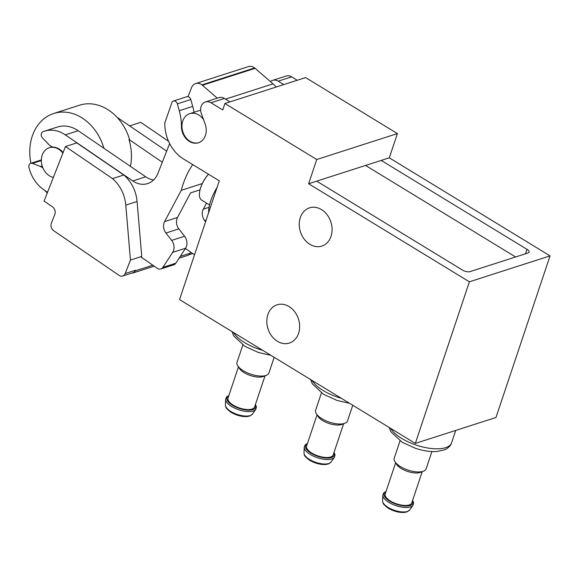 <?xml version="1.0" encoding="UTF-8"?>
<svg xmlns="http://www.w3.org/2000/svg" width="579" height="579" viewBox="0 0 579 579"><rect width="100%" height="100%" fill="white"/><g stroke="black" fill="none" stroke-linecap="round" stroke-linejoin="round"><path stroke-width="0.87" d="M185.389 248.5L194.515 254.818M47.514 192.337L43.613 189.637A32.699 26.048 72.2 0 1 28.95 167.49A3.735 2.975 72.2 0 1 30.73 163.343A3.735 2.975 72.2 0 1 32.446 163.416L40.342 166.455A9.344 7.44 72.2 0 1 42.976 168.098M200.037 189.854L190.585 192.894L177.5 217.472A9.344 7.44 72.2 0 0 178.846 228.886L165.934 233.04L171.652 240.379A9.344 7.44 72.2 0 1 172.658 252.386L162.923 267.346A5.602 4.466 72.2 0 1 160.882 268.946A5.602 4.466 72.2 0 1 157.3 268.294L141.406 257.3L141.746 256.439L130.449 260.072L125.165 273.556A5.602 4.466 72.2 0 1 122.683 276.031A5.602 4.466 72.2 0 1 119.122 275.394L53.731 230.746A5.602 4.466 72.2 0 1 51.379 223.176L54.824 214.396A5.602 4.466 72.2 0 0 52.472 206.826L44.084 201.094L65.478 146.523L112.5 178.629A32.699 26.048 72.2 0 1 125.788 205.118L130.449 260.072M205.574 221.771L204.655 220.592A9.344 7.44 -107.8 0 1 203.309 209.171L206.544 203.091M162.315 162.221L128.979 139.467A46.711 37.208 -107.8 0 1 130.398 166.354M63.097 152.588A15.459 12.318 72.2 0 0 53.268 147.117A9.344 7.44 72.2 0 1 48.904 144.612L42.455 137.86A3.735 2.975 72.2 0 1 42.962 131.744A32.699 26.048 72.2 0 1 44.525 131.172L57.43 127.025A32.699 26.048 72.2 0 1 78.194 130.709L145.713 176.805L132.808 180.952A23.355 18.6 72.2 0 0 147.638 183.586A23.355 18.6 72.2 0 0 157.973 173.287L169.633 143.556M153.601 179.982A23.355 18.6 72.2 0 1 145.713 176.805M178.846 228.886L184.556 236.232A9.344 7.44 72.2 0 1 185.562 248.239L175.828 263.199A5.602 4.466 72.2 0 1 173.794 264.798L160.882 268.946M152.842 265.211L135.139 270.9L135.385 270.27A5.602 4.466 72.2 0 1 132.902 272.745L122.683 276.031M53.362 177.413A15.459 12.318 72.2 0 1 41.529 162.988A15.459 12.318 72.2 0 1 49.266 147.754A15.459 12.318 72.2 0 1 52.732 147.283A15.459 12.318 72.2 0 1 62.872 153.16M65.478 146.523L76.768 142.89L123.79 174.996A32.699 26.048 72.2 0 1 137.078 201.485L141.746 256.439M165.934 233.04A9.344 7.44 72.2 0 1 164.588 221.619L181.256 190.325A93.422 74.416 72.2 0 1 192.713 164.602M188.016 96.664L191.374 88.088A9.344 7.44 72.2 0 1 195.659 83.55A9.344 7.44 72.2 0 1 201.955 84.867L217.277 98.148M44.525 131.172A32.699 26.048 72.2 0 1 65.289 134.856L132.808 180.952M117.052 117.305A32.699 26.048 72.2 0 1 117.986 117.921L166.651 151.148M195.659 83.55L248.362 66.614A9.344 7.44 72.2 0 1 254.651 67.931L273.02 83.854A29.898 23.811 72.2 0 1 276.183 87.031M30.948 163.271A46.711 37.208 72.2 0 1 53.681 113.506L79.497 105.212A46.711 37.208 72.2 0 1 129.515 139.293L128.979 139.467M202.288 183.565L181.256 190.325M198.742 142.673A15.184 12.094 72.2 0 1 181.951 126.099A46.711 37.208 72.2 0 0 181.951 125.65A15.192 12.101 72.2 0 1 189.717 113.679A15.192 12.101 72.2 0 1 203.54 119.629M270.444 81.617A9.344 7.44 72.2 0 1 272.629 80.358A9.344 7.44 72.2 0 1 278.195 81.169L283.79 84.585M205.415 101.962A9.344 7.44 72.2 0 1 210.98 102.772L222.77 109.967L224.927 103.496L316.742 159.507L308.629 183.746L469.388 281.807L415.317 443.413L179.533 299.589L219.282 180.807L183.557 159.015A35.5 28.277 72.2 0 1 164.805 122.871L172.187 101.817A3.735 2.975 72.2 0 1 173.324 101.05A3.735 2.975 72.2 0 1 177.348 103.865L179.273 110.734A46.711 37.208 72.2 0 1 181.415 126.273A15.184 12.094 72.2 0 0 198.474 142.767A15.184 12.094 72.2 0 0 205.111 123.928L201.333 113.549A9.344 7.44 72.2 0 1 205.415 101.962L218.862 97.641A9.344 7.44 72.2 0 1 224.42 98.452L230.015 101.868M173.324 101.05L186.764 96.729A3.735 2.975 72.2 0 1 190.795 99.545L192.72 106.413A46.711 37.208 72.2 0 1 194.045 112.29M316.699 181.155L462.455 270.06A5.602 2.302 18.5 0 0 469.967 271.638L528.041 252.98A5.602 2.302 18.5 0 0 529.068 252.14A5.602 2.302 18.5 0 0 526.977 249.325L381.221 160.412L308.629 183.746M224.927 103.496L305.589 77.579L397.404 133.583L389.291 157.821L550.05 255.882L469.388 281.807M389.291 157.821L381.221 160.412M550.05 255.882L495.979 417.495L415.317 443.413M272.629 80.358L286.077 76.037A9.344 7.44 72.2 0 1 291.635 76.848L297.23 80.264M321.49 209.591A20.084 16.002 -107.8 0 0 309.533 207.839A20.084 16.002 -107.8 0 0 300.443 231.861A20.084 16.002 -107.8 0 0 321.823 246.082A20.084 16.002 -107.8 0 0 332.1 229.364A20.084 16.002 -107.8 0 0 321.49 209.591M277.421 341.299A20.084 16.002 72.2 0 1 266.81 321.526A20.084 16.002 72.2 0 1 277.088 304.807A20.084 16.002 72.2 0 1 298.467 319.029A20.084 16.002 72.2 0 1 289.377 343.05A20.084 16.002 72.2 0 1 277.421 341.299M515.6 256.975L365.552 165.449M431.905 451.562L426.115 468.86A16.813 6.897 -161.5 0 1 423.43 471.226A16.813 6.897 -161.5 0 1 400.487 466.638A16.813 6.897 -161.5 0 1 394.943 461.695A16.813 6.897 -161.5 0 1 394.219 458.192L400.009 440.887M423.43 471.226L420.412 472.37A14.012 5.747 -161.5 0 1 401.29 468.541A14.012 5.747 -161.5 0 1 396.666 464.423L394.943 461.695M422.214 471.69L411.778 502.876A14.012 5.747 -161.5 0 1 390.42 501.023A14.012 5.747 -161.5 0 1 385.201 493.988L395.638 462.795M352.763 405.257L347.523 420.919A16.813 6.897 -161.5 0 1 344.838 423.285A16.813 6.897 -161.5 0 1 321.895 418.697A16.813 6.897 -161.5 0 1 316.344 413.753A16.813 6.897 -161.5 0 1 315.627 410.243L321.417 392.946M344.838 423.285L341.813 424.429A14.012 5.747 -161.5 0 1 322.698 420.6A14.012 5.747 -161.5 0 1 318.074 416.482L316.344 413.753M343.622 423.748L333.186 454.935A14.012 5.747 -161.5 0 1 311.828 453.082A14.012 5.747 -161.5 0 1 306.609 446.04L317.046 414.854M274.171 357.315L268.931 372.977A16.813 6.897 -161.5 0 1 266.246 375.344A16.813 6.897 -161.5 0 1 243.303 370.748A16.813 6.897 -161.5 0 1 237.752 365.812A16.813 6.897 -161.5 0 1 237.035 362.302L242.825 345.004M266.246 375.344L263.221 376.488A14.012 5.747 -161.5 0 1 244.106 372.659A14.012 5.747 -161.5 0 1 239.482 368.541L237.752 365.812M265.03 375.807L254.594 406.994A14.012 5.747 -161.5 0 1 233.236 405.141A14.012 5.747 -161.5 0 1 228.01 398.099L238.447 366.912M397.404 133.583L316.742 159.507M254.651 67.931L201.955 84.867M255.129 68.315L202.433 85.251M208.491 174.228A18.687 8.301 121.4 0 0 200.681 187.647A18.687 8.301 121.4 0 0 200.363 188.638A18.687 8.301 121.4 0 0 201.702 200.139L209.576 204.937M217.031 187.524A31.751 14.106 121.4 0 0 210.763 200.804A31.751 14.106 121.4 0 0 208.585 212.768M47.283 192.93A46.711 37.208 72.2 0 1 44.793 190.455M53.681 113.506A46.711 37.208 72.2 0 1 103.706 147.587A46.711 37.208 72.2 0 1 103.902 148.26M129.667 125.889L140.755 122.328L168.561 141.312M191.019 252.393L189.984 253.276A4.668 3.72 72.2 0 1 187.914 255.332L179.099 258.169M123.79 174.996L112.5 178.629M135.139 270.9A4.668 3.72 72.2 0 1 133.069 272.962A4.668 3.72 72.2 0 1 131.831 273.085M135.385 270.27L125.165 273.556M42.151 165.869L40.342 166.455M209.077 207.318L203.309 209.171M177.5 217.472L164.588 221.619M206.124 220.121L204.655 220.592M184.556 236.232L171.652 240.379M185.562 248.239L172.658 252.386M175.828 263.199L162.923 267.346M41.348 160.549L32.446 163.416M78.194 130.709L65.289 134.856M179.273 110.734L192.72 106.413M181.415 126.273L181.951 126.099M525.486 253.797L526.977 249.325M455.724 430.429L451.584 442.79A32.699 13.404 -161.5 0 1 401.761 438.462A32.699 13.404 -161.5 0 1 390.68 428.388M412.523 500.661A15.134 6.203 -161.5 0 1 406.523 506.017A15.134 6.203 -161.5 0 1 389.783 501.233A15.134 6.203 -161.5 0 1 385.94 491.766M412.646 500.285L413.616 502.796L412.986 505.25A16.031 6.572 -161.5 0 1 388.922 502.413A16.031 6.572 -161.5 0 1 382.806 495.154L383.797 492.801L386.07 491.39M412.986 505.25L409.693 509.954A14.388 5.899 -161.5 0 1 388.096 507.414A14.388 5.899 -161.5 0 1 382.61 500.893L382.806 495.154M341.364 398.309A32.699 13.404 -161.5 0 1 323.162 390.521A32.699 13.404 -161.5 0 1 312.088 380.446M333.924 452.72A15.134 6.203 -161.5 0 1 327.931 458.076A15.134 6.203 -161.5 0 1 311.184 453.292A15.134 6.203 -161.5 0 1 307.348 443.825M334.054 452.344L335.024 454.855L334.394 457.309A16.031 6.572 -161.5 0 1 310.33 454.472A16.031 6.572 -161.5 0 1 304.214 447.212L305.198 444.86L307.478 443.449M334.394 457.309L331.094 462.013A14.388 5.899 -161.5 0 1 309.504 459.465A14.388 5.899 -161.5 0 1 304.011 452.952L304.214 447.212M262.772 350.367A32.699 13.404 -161.5 0 1 244.57 342.58A32.699 13.404 -161.5 0 1 233.496 332.505M255.332 404.779A15.134 6.203 -161.5 0 1 249.332 410.135A15.134 6.203 -161.5 0 1 232.592 405.343A15.134 6.203 -161.5 0 1 228.756 395.884M255.462 404.403L256.425 406.914L255.802 409.367A16.031 6.572 -161.5 0 1 231.73 406.53A16.031 6.572 -161.5 0 1 225.615 399.271L226.606 396.919L228.879 395.508M255.802 409.367L252.502 414.072A14.388 5.899 -161.5 0 1 230.905 411.524A14.388 5.899 -161.5 0 1 225.419 405.011L225.615 399.271M291.635 76.848L278.195 81.169M177.348 103.865L190.795 99.545M210.98 102.772L224.42 98.452M273.02 83.854L225.521 99.125M189.984 253.276L180.25 256.403M137.078 201.485L125.788 205.118M188.993 254.717L192.669 253.537M52.182 146.813L49.266 147.754M41.355 159.927L30.73 163.343M200.645 110.162L189.717 113.679M389.254 427.519L390.861 431.724L402.065 442.211L415.599 448.37C423.394 450.911 430.581 451.953 437.152 451.497L444.723 449.745C448.392 448.03 450.679 445.714 451.584 442.79M382.61 500.893L382.697 501.935C383.414 502.854 381.358 503.035 388.299 508.253C393.959 511.452 399.474 512.835 404.851 512.386L407.269 511.778L409.693 509.954M310.662 379.578L312.269 383.783L323.473 394.27L337 400.429L349.535 403.288M304.011 452.952L304.105 453.994C304.822 454.913 302.766 455.087 309.707 460.312C315.367 463.511 320.882 464.894 326.252 464.445L328.677 463.837L331.094 462.013M232.07 331.637L233.677 335.842L244.881 346.329L258.408 352.488L270.943 355.347M225.419 405.011L225.506 406.053C226.23 406.972 224.174 407.146 231.115 412.371C236.775 415.57 242.29 416.945 247.66 416.504L250.085 415.888L252.502 414.072M208.476 174.221A37.367 37.367 0 0 0 200.363 188.638M154.217 266.166L133.069 272.962"/></g></svg>
